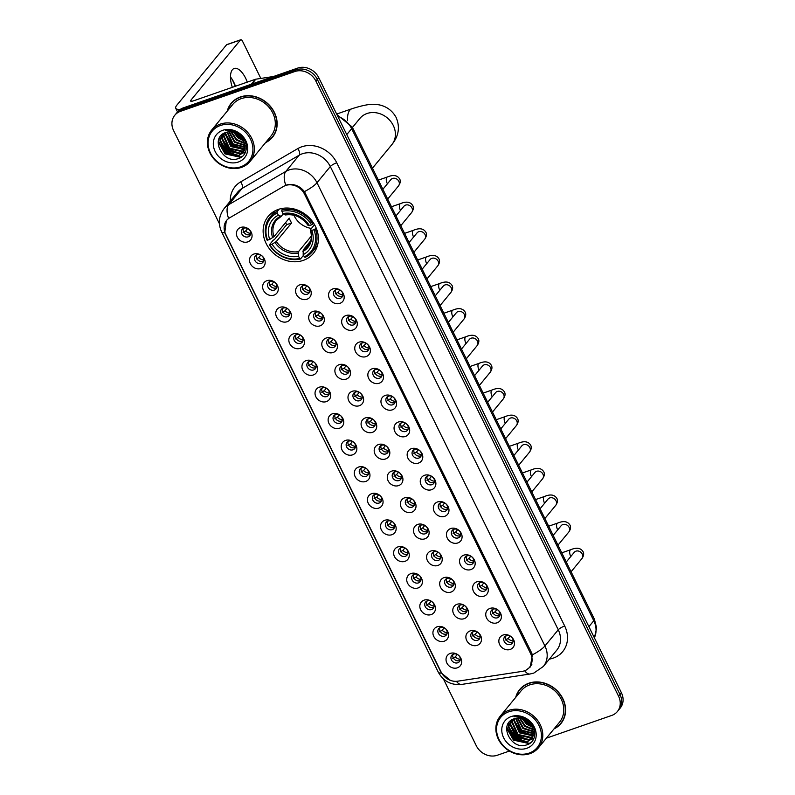 <?xml version="1.0" encoding="UTF-8"?>
<svg xmlns="http://www.w3.org/2000/svg" width="795" height="795" viewBox="0 0 795 795"><rect width="100%" height="100%" fill="white"/><g stroke="black" fill="none" stroke-linecap="round" stroke-linejoin="round"><path stroke-width="1.19" d="M278.24 209.443A29.206 25.172 -140.5 0 0 268.223 216.339A29.206 25.172 -140.5 0 0 269.843 249.332A29.206 25.172 -140.5 0 0 303.302 260.372A29.206 25.172 -140.5 0 0 313.319 253.466A29.206 25.172 -140.5 0 0 311.7 220.483A29.206 25.172 -140.5 0 0 278.24 209.443M260.899 268.491A8.268 7.125 39.5 0 1 250.375 263.711A8.268 7.125 39.5 0 1 253.804 254.072A8.268 7.125 39.5 0 1 264.328 258.852A8.268 7.125 39.5 0 1 260.899 268.491M257.004 254.797A4.959 4.273 -140.5 0 0 255.294 255.97A4.959 4.273 -140.5 0 0 255.573 261.575A4.959 4.273 -140.5 0 0 261.257 263.443A4.959 4.273 -140.5 0 0 262.956 262.271A4.959 4.273 -140.5 0 0 262.678 256.676A4.959 4.273 -140.5 0 0 257.004 254.797M273.997 295.114A8.268 7.125 39.5 0 1 263.473 290.334A8.268 7.125 39.5 0 1 266.901 280.695A8.268 7.125 39.5 0 1 277.425 285.475A8.268 7.125 39.5 0 1 273.997 295.114M270.101 281.42A4.959 4.273 -140.5 0 0 268.392 282.593A4.959 4.273 -140.5 0 0 268.67 288.197A4.959 4.273 -140.5 0 0 274.354 290.066A4.959 4.273 -140.5 0 0 276.054 288.893A4.959 4.273 -140.5 0 0 275.776 283.298A4.959 4.273 -140.5 0 0 270.101 281.42M287.094 321.736A8.268 7.125 39.5 0 1 276.571 316.957A8.268 7.125 39.5 0 1 279.999 307.317A8.268 7.125 39.5 0 1 290.523 312.097A8.268 7.125 39.5 0 1 287.094 321.736M283.199 308.043A4.959 4.273 -140.5 0 0 281.5 309.215A4.959 4.273 -140.5 0 0 281.768 314.81A4.959 4.273 -140.5 0 0 287.452 316.688A4.959 4.273 -140.5 0 0 289.151 315.516A4.959 4.273 -140.5 0 0 288.883 309.921A4.959 4.273 -140.5 0 0 283.199 308.043M300.192 348.359A8.268 7.125 39.5 0 1 289.668 343.569A8.268 7.125 39.5 0 1 293.097 333.94A8.268 7.125 39.5 0 1 303.62 338.72A8.268 7.125 39.5 0 1 300.192 348.359M296.297 334.665A4.959 4.273 -140.5 0 0 294.597 335.838A4.959 4.273 -140.5 0 0 294.875 341.433A4.959 4.273 -140.5 0 0 300.55 343.311A4.959 4.273 -140.5 0 0 302.259 342.138A4.959 4.273 -140.5 0 0 301.981 336.533A4.959 4.273 -140.5 0 0 296.297 334.665M313.29 374.972A8.268 7.125 39.5 0 1 302.776 370.192A8.268 7.125 39.5 0 1 306.204 360.562A8.268 7.125 39.5 0 1 316.718 365.342A8.268 7.125 39.5 0 1 313.29 374.972M309.394 361.288A4.959 4.273 -140.5 0 0 307.695 362.46A4.959 4.273 -140.5 0 0 307.973 368.055A4.959 4.273 -140.5 0 0 313.657 369.933A4.959 4.273 -140.5 0 0 315.357 368.761A4.959 4.273 -140.5 0 0 315.078 363.156A4.959 4.273 -140.5 0 0 309.394 361.288M326.397 401.594A8.268 7.125 39.5 0 1 315.873 396.814A8.268 7.125 39.5 0 1 319.302 387.185A8.268 7.125 39.5 0 1 329.826 391.965A8.268 7.125 39.5 0 1 326.397 401.594M322.492 387.9A4.959 4.273 -140.5 0 0 320.792 389.073A4.959 4.273 -140.5 0 0 321.071 394.678A4.959 4.273 -140.5 0 0 326.755 396.556A4.959 4.273 -140.5 0 0 328.454 395.383A4.959 4.273 -140.5 0 0 328.176 389.779A4.959 4.273 -140.5 0 0 322.492 387.9M339.495 428.217A8.268 7.125 39.5 0 1 328.971 423.437A8.268 7.125 39.5 0 1 332.399 413.807A8.268 7.125 39.5 0 1 342.923 418.587A8.268 7.125 39.5 0 1 339.495 428.217M335.599 414.523A4.959 4.273 -140.5 0 0 333.89 415.696A4.959 4.273 -140.5 0 0 334.168 421.3A4.959 4.273 -140.5 0 0 339.853 423.178A4.959 4.273 -140.5 0 0 341.552 422.006A4.959 4.273 -140.5 0 0 341.274 416.401A4.959 4.273 -140.5 0 0 335.599 414.523M352.592 454.839A8.268 7.125 39.5 0 1 342.069 450.059A8.268 7.125 39.5 0 1 345.497 440.42A8.268 7.125 39.5 0 1 356.021 445.21A8.268 7.125 39.5 0 1 352.592 454.839M348.697 441.146A4.959 4.273 -140.5 0 0 346.998 442.318A4.959 4.273 -140.5 0 0 347.266 447.923A4.959 4.273 -140.5 0 0 352.95 449.801A4.959 4.273 -140.5 0 0 354.649 448.628A4.959 4.273 -140.5 0 0 354.381 443.024A4.959 4.273 -140.5 0 0 348.697 441.146M365.69 481.462A8.268 7.125 39.5 0 1 355.166 476.682A8.268 7.125 39.5 0 1 358.595 467.043A8.268 7.125 39.5 0 1 369.118 471.823A8.268 7.125 39.5 0 1 365.69 481.462M361.795 467.768A4.959 4.273 -140.5 0 0 360.095 468.941A4.959 4.273 -140.5 0 0 360.373 474.545A4.959 4.273 -140.5 0 0 366.048 476.424A4.959 4.273 -140.5 0 0 367.747 475.251A4.959 4.273 -140.5 0 0 367.479 469.646A4.959 4.273 -140.5 0 0 361.795 467.768M378.788 508.084A8.268 7.125 39.5 0 1 368.274 503.305A8.268 7.125 39.5 0 1 371.702 493.665A8.268 7.125 39.5 0 1 382.216 498.445A8.268 7.125 39.5 0 1 378.788 508.084M374.892 494.391A4.959 4.273 -140.5 0 0 373.193 495.563A4.959 4.273 -140.5 0 0 373.471 501.168A4.959 4.273 -140.5 0 0 379.145 503.036A4.959 4.273 -140.5 0 0 380.855 501.864A4.959 4.273 -140.5 0 0 380.576 496.269A4.959 4.273 -140.5 0 0 374.892 494.391M391.895 534.707A8.268 7.125 39.5 0 1 381.371 529.927A8.268 7.125 39.5 0 1 384.8 520.288A8.268 7.125 39.5 0 1 395.314 525.068A8.268 7.125 39.5 0 1 391.895 534.707M387.99 521.013A4.959 4.273 -140.5 0 0 386.291 522.186A4.959 4.273 -140.5 0 0 386.569 527.791A4.959 4.273 -140.5 0 0 392.253 529.659A4.959 4.273 -140.5 0 0 393.952 528.486A4.959 4.273 -140.5 0 0 393.674 522.891A4.959 4.273 -140.5 0 0 387.99 521.013M404.993 561.33A8.268 7.125 39.5 0 1 394.469 556.55A8.268 7.125 39.5 0 1 397.897 546.91A8.268 7.125 39.5 0 1 408.421 551.69A8.268 7.125 39.5 0 1 404.993 561.33M401.097 547.636A4.959 4.273 -140.5 0 0 399.388 548.808A4.959 4.273 -140.5 0 0 399.666 554.413A4.959 4.273 -140.5 0 0 405.351 556.281A4.959 4.273 -140.5 0 0 407.05 555.109A4.959 4.273 -140.5 0 0 406.772 549.514A4.959 4.273 -140.5 0 0 401.097 547.636M418.091 587.952A8.268 7.125 39.5 0 1 407.567 583.172A8.268 7.125 39.5 0 1 410.995 573.533A8.268 7.125 39.5 0 1 421.519 578.313A8.268 7.125 39.5 0 1 418.091 587.952M414.195 574.258A4.959 4.273 -140.5 0 0 412.496 575.431A4.959 4.273 -140.5 0 0 412.764 581.026A4.959 4.273 -140.5 0 0 418.448 582.904A4.959 4.273 -140.5 0 0 420.148 581.731A4.959 4.273 -140.5 0 0 419.869 576.136A4.959 4.273 -140.5 0 0 414.195 574.258M431.188 614.575A8.268 7.125 39.5 0 1 420.664 609.785A8.268 7.125 39.5 0 1 424.093 600.155A8.268 7.125 39.5 0 1 434.617 604.935A8.268 7.125 39.5 0 1 431.188 614.575M427.293 600.881A4.959 4.273 -140.5 0 0 425.593 602.054A4.959 4.273 -140.5 0 0 425.862 607.648A4.959 4.273 -140.5 0 0 431.546 609.527A4.959 4.273 -140.5 0 0 433.245 608.354A4.959 4.273 -140.5 0 0 432.977 602.749A4.959 4.273 -140.5 0 0 427.293 600.881M444.286 641.187A8.268 7.125 39.5 0 1 433.762 636.407A8.268 7.125 39.5 0 1 437.19 626.778A8.268 7.125 39.5 0 1 447.714 631.558A8.268 7.125 39.5 0 1 444.286 641.187M440.39 627.503A4.959 4.273 -140.5 0 0 438.691 628.676A4.959 4.273 -140.5 0 0 438.969 634.271A4.959 4.273 -140.5 0 0 444.644 636.149A4.959 4.273 -140.5 0 0 446.353 634.976A4.959 4.273 -140.5 0 0 446.075 629.372A4.959 4.273 -140.5 0 0 440.39 627.503M457.383 667.81A8.268 7.125 39.5 0 1 446.87 663.03A8.268 7.125 39.5 0 1 450.298 653.401A8.268 7.125 39.5 0 1 460.812 658.181A8.268 7.125 39.5 0 1 457.383 667.81M453.488 654.116A4.959 4.273 -140.5 0 0 451.789 655.289A4.959 4.273 -140.5 0 0 452.067 660.893A4.959 4.273 -140.5 0 0 457.751 662.772A4.959 4.273 -140.5 0 0 459.45 661.599A4.959 4.273 -140.5 0 0 459.172 655.994A4.959 4.273 -140.5 0 0 453.488 654.116M247.802 241.869A8.268 7.125 39.5 0 1 237.278 237.089A8.268 7.125 39.5 0 1 240.706 227.45A8.268 7.125 39.5 0 1 251.22 232.229A8.268 7.125 39.5 0 1 247.802 241.869M243.896 228.175A4.959 4.273 -140.5 0 0 242.197 229.348A4.959 4.273 -140.5 0 0 242.475 234.952A4.959 4.273 -140.5 0 0 248.159 236.821A4.959 4.273 -140.5 0 0 249.859 235.648A4.959 4.273 -140.5 0 0 249.58 230.053A4.959 4.273 -140.5 0 0 243.896 228.175M306.959 299.228A8.268 7.125 39.5 0 1 296.436 294.448A8.268 7.125 39.5 0 1 299.864 284.819A8.268 7.125 39.5 0 1 310.388 289.599A8.268 7.125 39.5 0 1 306.959 299.228M303.064 285.544A4.959 4.273 -140.5 0 0 301.355 286.717A4.959 4.273 -140.5 0 0 301.633 292.312A4.959 4.273 -140.5 0 0 307.317 294.19A4.959 4.273 -140.5 0 0 309.017 293.017A4.959 4.273 -140.5 0 0 308.738 287.412A4.959 4.273 -140.5 0 0 303.064 285.544M320.057 325.851A8.268 7.125 39.5 0 1 309.533 321.071A8.268 7.125 39.5 0 1 312.962 311.441A8.268 7.125 39.5 0 1 323.486 316.221A8.268 7.125 39.5 0 1 320.057 325.851M316.162 312.157A4.959 4.273 -140.5 0 0 314.462 313.329A4.959 4.273 -140.5 0 0 314.731 318.934A4.959 4.273 -140.5 0 0 320.415 320.812A4.959 4.273 -140.5 0 0 322.114 319.64A4.959 4.273 -140.5 0 0 321.846 314.035A4.959 4.273 -140.5 0 0 316.162 312.157M333.155 352.473A8.268 7.125 39.5 0 1 322.631 347.693A8.268 7.125 39.5 0 1 326.059 338.064A8.268 7.125 39.5 0 1 336.583 342.844A8.268 7.125 39.5 0 1 333.155 352.473M329.259 338.779A4.959 4.273 -140.5 0 0 327.56 339.952A4.959 4.273 -140.5 0 0 327.828 345.557A4.959 4.273 -140.5 0 0 333.512 347.435A4.959 4.273 -140.5 0 0 335.212 346.262A4.959 4.273 -140.5 0 0 334.943 340.658A4.959 4.273 -140.5 0 0 329.259 338.779M346.252 379.096A8.268 7.125 39.5 0 1 335.728 374.316A8.268 7.125 39.5 0 1 339.157 364.676A8.268 7.125 39.5 0 1 349.681 369.466A8.268 7.125 39.5 0 1 346.252 379.096M342.357 365.402A4.959 4.273 -140.5 0 0 340.658 366.575A4.959 4.273 -140.5 0 0 340.936 372.179A4.959 4.273 -140.5 0 0 346.61 374.057A4.959 4.273 -140.5 0 0 348.319 372.885A4.959 4.273 -140.5 0 0 348.041 367.28A4.959 4.273 -140.5 0 0 342.357 365.402M359.35 405.718A8.268 7.125 39.5 0 1 348.836 400.938A8.268 7.125 39.5 0 1 352.264 391.299A8.268 7.125 39.5 0 1 362.778 396.079A8.268 7.125 39.5 0 1 359.35 405.718M355.454 392.024A4.959 4.273 -140.5 0 0 353.755 393.197A4.959 4.273 -140.5 0 0 354.033 398.802A4.959 4.273 -140.5 0 0 359.718 400.68A4.959 4.273 -140.5 0 0 361.417 399.507A4.959 4.273 -140.5 0 0 361.139 393.903A4.959 4.273 -140.5 0 0 355.454 392.024M372.458 432.341A8.268 7.125 39.5 0 1 361.934 427.561A8.268 7.125 39.5 0 1 365.362 417.922A8.268 7.125 39.5 0 1 375.886 422.702A8.268 7.125 39.5 0 1 372.458 432.341M368.552 418.647A4.959 4.273 -140.5 0 0 366.853 419.82A4.959 4.273 -140.5 0 0 367.131 425.424A4.959 4.273 -140.5 0 0 372.815 427.293A4.959 4.273 -140.5 0 0 374.515 426.12A4.959 4.273 -140.5 0 0 374.236 420.525A4.959 4.273 -140.5 0 0 368.552 418.647M385.555 458.963A8.268 7.125 39.5 0 1 375.031 454.184A8.268 7.125 39.5 0 1 378.46 444.544A8.268 7.125 39.5 0 1 388.984 449.324A8.268 7.125 39.5 0 1 385.555 458.963M381.66 445.27A4.959 4.273 -140.5 0 0 379.95 446.442A4.959 4.273 -140.5 0 0 380.229 452.047A4.959 4.273 -140.5 0 0 385.913 453.915A4.959 4.273 -140.5 0 0 387.612 452.743A4.959 4.273 -140.5 0 0 387.334 447.148A4.959 4.273 -140.5 0 0 381.66 445.27M398.653 485.586A8.268 7.125 39.5 0 1 388.129 480.806A8.268 7.125 39.5 0 1 391.557 471.167A8.268 7.125 39.5 0 1 402.081 475.947A8.268 7.125 39.5 0 1 398.653 485.586M394.757 471.892A4.959 4.273 -140.5 0 0 393.058 473.065A4.959 4.273 -140.5 0 0 393.326 478.67A4.959 4.273 -140.5 0 0 399.01 480.538A4.959 4.273 -140.5 0 0 400.71 479.365A4.959 4.273 -140.5 0 0 400.441 473.77A4.959 4.273 -140.5 0 0 394.757 471.892M411.75 512.209A8.268 7.125 39.5 0 1 401.227 507.419A8.268 7.125 39.5 0 1 404.655 497.789A8.268 7.125 39.5 0 1 415.179 502.569A8.268 7.125 39.5 0 1 411.75 512.209M407.855 498.515A4.959 4.273 -140.5 0 0 406.156 499.687A4.959 4.273 -140.5 0 0 406.434 505.282A4.959 4.273 -140.5 0 0 412.108 507.16A4.959 4.273 -140.5 0 0 413.817 505.988A4.959 4.273 -140.5 0 0 413.539 500.393A4.959 4.273 -140.5 0 0 407.855 498.515M424.848 538.831A8.268 7.125 39.5 0 1 414.334 534.041A8.268 7.125 39.5 0 1 417.763 524.412A8.268 7.125 39.5 0 1 428.276 529.192A8.268 7.125 39.5 0 1 424.848 538.831M420.953 525.137A4.959 4.273 -140.5 0 0 419.253 526.31A4.959 4.273 -140.5 0 0 419.531 531.905A4.959 4.273 -140.5 0 0 425.206 533.783A4.959 4.273 -140.5 0 0 426.915 532.61A4.959 4.273 -140.5 0 0 426.637 527.006A4.959 4.273 -140.5 0 0 420.953 525.137M437.956 565.444A8.268 7.125 39.5 0 1 427.432 560.664A8.268 7.125 39.5 0 1 430.86 551.034A8.268 7.125 39.5 0 1 441.384 555.814A8.268 7.125 39.5 0 1 437.956 565.444M434.05 551.76A4.959 4.273 -140.5 0 0 432.351 552.932A4.959 4.273 -140.5 0 0 432.629 558.527A4.959 4.273 -140.5 0 0 438.313 560.405A4.959 4.273 -140.5 0 0 440.013 559.233A4.959 4.273 -140.5 0 0 439.734 553.628A4.959 4.273 -140.5 0 0 434.05 551.76M451.053 592.066A8.268 7.125 39.5 0 1 440.529 587.286A8.268 7.125 39.5 0 1 443.958 577.657A8.268 7.125 39.5 0 1 454.482 582.437A8.268 7.125 39.5 0 1 451.053 592.066M447.158 578.372A4.959 4.273 -140.5 0 0 445.448 579.545A4.959 4.273 -140.5 0 0 445.727 585.15A4.959 4.273 -140.5 0 0 451.411 587.028A4.959 4.273 -140.5 0 0 453.11 585.855A4.959 4.273 -140.5 0 0 452.832 580.251A4.959 4.273 -140.5 0 0 447.158 578.372M464.151 618.689A8.268 7.125 39.5 0 1 453.627 613.909A8.268 7.125 39.5 0 1 457.055 604.28A8.268 7.125 39.5 0 1 467.579 609.059A8.268 7.125 39.5 0 1 464.151 618.689M460.255 604.995A4.959 4.273 -140.5 0 0 458.556 606.168A4.959 4.273 -140.5 0 0 458.824 611.772A4.959 4.273 -140.5 0 0 464.509 613.651A4.959 4.273 -140.5 0 0 466.208 612.478A4.959 4.273 -140.5 0 0 465.94 606.873A4.959 4.273 -140.5 0 0 460.255 604.995M477.248 645.311A8.268 7.125 39.5 0 1 466.725 640.531A8.268 7.125 39.5 0 1 470.153 630.892A8.268 7.125 39.5 0 1 480.677 635.682A8.268 7.125 39.5 0 1 477.248 645.311M473.353 631.618A4.959 4.273 -140.5 0 0 471.654 632.79A4.959 4.273 -140.5 0 0 471.922 638.395A4.959 4.273 -140.5 0 0 477.606 640.273A4.959 4.273 -140.5 0 0 479.305 639.101A4.959 4.273 -140.5 0 0 479.037 633.496A4.959 4.273 -140.5 0 0 473.353 631.618M339.922 303.352A8.268 7.125 39.5 0 1 329.398 298.572A8.268 7.125 39.5 0 1 332.827 288.933A8.268 7.125 39.5 0 1 343.351 293.723A8.268 7.125 39.5 0 1 339.922 303.352M336.017 289.658A4.959 4.273 -140.5 0 0 334.317 290.831A4.959 4.273 -140.5 0 0 334.596 296.436A4.959 4.273 -140.5 0 0 340.28 298.314A4.959 4.273 -140.5 0 0 341.979 297.141A4.959 4.273 -140.5 0 0 341.701 291.536A4.959 4.273 -140.5 0 0 336.017 289.658M353.02 329.975A8.268 7.125 39.5 0 1 342.496 325.195A8.268 7.125 39.5 0 1 345.924 315.555A8.268 7.125 39.5 0 1 356.448 320.335A8.268 7.125 39.5 0 1 353.02 329.975M349.124 316.281A4.959 4.273 -140.5 0 0 347.415 317.453A4.959 4.273 -140.5 0 0 347.693 323.058A4.959 4.273 -140.5 0 0 353.378 324.936A4.959 4.273 -140.5 0 0 355.077 323.764A4.959 4.273 -140.5 0 0 354.799 318.159A4.959 4.273 -140.5 0 0 349.124 316.281M366.117 356.597A8.268 7.125 39.5 0 1 355.594 351.817A8.268 7.125 39.5 0 1 359.022 342.178A8.268 7.125 39.5 0 1 369.546 346.958A8.268 7.125 39.5 0 1 366.117 356.597M362.222 342.903A4.959 4.273 -140.5 0 0 360.523 344.076A4.959 4.273 -140.5 0 0 360.791 349.681A4.959 4.273 -140.5 0 0 366.475 351.549A4.959 4.273 -140.5 0 0 368.174 350.376A4.959 4.273 -140.5 0 0 367.906 344.782A4.959 4.273 -140.5 0 0 362.222 342.903M379.215 383.22A8.268 7.125 39.5 0 1 368.691 378.44A8.268 7.125 39.5 0 1 372.12 368.8A8.268 7.125 39.5 0 1 382.643 373.58A8.268 7.125 39.5 0 1 379.215 383.22M375.32 369.526A4.959 4.273 -140.5 0 0 373.62 370.699A4.959 4.273 -140.5 0 0 373.889 376.303A4.959 4.273 -140.5 0 0 379.573 378.172A4.959 4.273 -140.5 0 0 381.272 376.999A4.959 4.273 -140.5 0 0 381.004 371.404A4.959 4.273 -140.5 0 0 375.32 369.526M392.313 409.842A8.268 7.125 39.5 0 1 381.799 405.062A8.268 7.125 39.5 0 1 385.227 395.423A8.268 7.125 39.5 0 1 395.741 400.203A8.268 7.125 39.5 0 1 392.313 409.842M388.417 396.149A4.959 4.273 -140.5 0 0 386.718 397.321A4.959 4.273 -140.5 0 0 386.996 402.916A4.959 4.273 -140.5 0 0 392.67 404.794A4.959 4.273 -140.5 0 0 394.38 403.622A4.959 4.273 -140.5 0 0 394.101 398.027A4.959 4.273 -140.5 0 0 388.417 396.149M405.42 436.465A8.268 7.125 39.5 0 1 394.896 431.675A8.268 7.125 39.5 0 1 398.325 422.046A8.268 7.125 39.5 0 1 408.839 426.826A8.268 7.125 39.5 0 1 405.42 436.465M401.515 422.771A4.959 4.273 -140.5 0 0 399.815 423.944A4.959 4.273 -140.5 0 0 400.094 429.538A4.959 4.273 -140.5 0 0 405.778 431.417A4.959 4.273 -140.5 0 0 407.477 430.244A4.959 4.273 -140.5 0 0 407.199 424.639A4.959 4.273 -140.5 0 0 401.515 422.771M418.518 463.078A8.268 7.125 39.5 0 1 407.994 458.298A8.268 7.125 39.5 0 1 411.422 448.668A8.268 7.125 39.5 0 1 421.946 453.448A8.268 7.125 39.5 0 1 418.518 463.078M414.622 449.394A4.959 4.273 -140.5 0 0 412.913 450.566A4.959 4.273 -140.5 0 0 413.191 456.161A4.959 4.273 -140.5 0 0 418.876 458.039A4.959 4.273 -140.5 0 0 420.575 456.867A4.959 4.273 -140.5 0 0 420.297 451.262A4.959 4.273 -140.5 0 0 414.622 449.394M431.615 489.7A8.268 7.125 39.5 0 1 421.092 484.92A8.268 7.125 39.5 0 1 424.52 475.291A8.268 7.125 39.5 0 1 435.044 480.071A8.268 7.125 39.5 0 1 431.615 489.7M427.72 476.016A4.959 4.273 -140.5 0 0 426.011 477.189A4.959 4.273 -140.5 0 0 426.289 482.784A4.959 4.273 -140.5 0 0 431.973 484.662A4.959 4.273 -140.5 0 0 433.673 483.489A4.959 4.273 -140.5 0 0 433.394 477.884A4.959 4.273 -140.5 0 0 427.72 476.016M444.713 516.323A8.268 7.125 39.5 0 1 434.189 511.543A8.268 7.125 39.5 0 1 437.618 501.913A8.268 7.125 39.5 0 1 448.142 506.693A8.268 7.125 39.5 0 1 444.713 516.323M440.818 502.629A4.959 4.273 -140.5 0 0 439.118 503.801A4.959 4.273 -140.5 0 0 439.387 509.406A4.959 4.273 -140.5 0 0 445.071 511.284A4.959 4.273 -140.5 0 0 446.77 510.112A4.959 4.273 -140.5 0 0 446.502 504.507A4.959 4.273 -140.5 0 0 440.818 502.629M457.811 542.945A8.268 7.125 39.5 0 1 447.287 538.165A8.268 7.125 39.5 0 1 450.715 528.536A8.268 7.125 39.5 0 1 461.239 533.316A8.268 7.125 39.5 0 1 457.811 542.945M453.915 529.251A4.959 4.273 -140.5 0 0 452.216 530.424A4.959 4.273 -140.5 0 0 452.494 536.029A4.959 4.273 -140.5 0 0 458.168 537.907A4.959 4.273 -140.5 0 0 459.878 536.734A4.959 4.273 -140.5 0 0 459.599 531.13A4.959 4.273 -140.5 0 0 453.915 529.251M470.908 569.568A8.268 7.125 39.5 0 1 460.394 564.788A8.268 7.125 39.5 0 1 463.823 555.149A8.268 7.125 39.5 0 1 474.337 559.938A8.268 7.125 39.5 0 1 470.908 569.568M467.013 555.874A4.959 4.273 -140.5 0 0 465.314 557.047A4.959 4.273 -140.5 0 0 465.592 562.651A4.959 4.273 -140.5 0 0 471.276 564.53A4.959 4.273 -140.5 0 0 472.975 563.357A4.959 4.273 -140.5 0 0 472.697 557.752A4.959 4.273 -140.5 0 0 467.013 555.874M484.016 596.19A8.268 7.125 39.5 0 1 473.492 591.41A8.268 7.125 39.5 0 1 476.921 581.771A8.268 7.125 39.5 0 1 487.444 586.551A8.268 7.125 39.5 0 1 484.016 596.19M480.11 582.496A4.959 4.273 -140.5 0 0 478.411 583.669A4.959 4.273 -140.5 0 0 478.689 589.274A4.959 4.273 -140.5 0 0 484.374 591.152A4.959 4.273 -140.5 0 0 486.073 589.979A4.959 4.273 -140.5 0 0 485.795 584.375A4.959 4.273 -140.5 0 0 480.11 582.496M497.114 622.813A8.268 7.125 39.5 0 1 486.59 618.033A8.268 7.125 39.5 0 1 490.018 608.394A8.268 7.125 39.5 0 1 500.542 613.174A8.268 7.125 39.5 0 1 497.114 622.813M493.218 609.119A4.959 4.273 -140.5 0 0 491.509 610.292A4.959 4.273 -140.5 0 0 491.787 615.896A4.959 4.273 -140.5 0 0 497.471 617.765A4.959 4.273 -140.5 0 0 499.171 616.592A4.959 4.273 -140.5 0 0 498.892 610.997A4.959 4.273 -140.5 0 0 493.218 609.119M510.211 649.436A8.268 7.125 39.5 0 1 499.687 644.656A8.268 7.125 39.5 0 1 503.116 635.016A8.268 7.125 39.5 0 1 513.64 639.796A8.268 7.125 39.5 0 1 510.211 649.436M506.316 635.742A4.959 4.273 -140.5 0 0 504.616 636.914A4.959 4.273 -140.5 0 0 504.885 642.519A4.959 4.273 -140.5 0 0 510.569 644.387A4.959 4.273 -140.5 0 0 512.268 643.215A4.959 4.273 -140.5 0 0 512 637.62A4.959 4.273 -140.5 0 0 506.316 635.742M263.632 261.018A4.959 4.273 39.5 0 1 263.036 261.287A4.959 4.273 39.5 0 1 257.908 260.015A4.959 4.273 39.5 0 1 256.397 255.066M276.73 287.641A4.959 4.273 39.5 0 1 276.133 287.909A4.959 4.273 39.5 0 1 271.006 286.637A4.959 4.273 39.5 0 1 269.495 281.688M289.837 314.264A4.959 4.273 39.5 0 1 289.231 314.532A4.959 4.273 39.5 0 1 284.103 313.26A4.959 4.273 39.5 0 1 282.593 308.311M302.935 340.886A4.959 4.273 39.5 0 1 302.329 341.154A4.959 4.273 39.5 0 1 297.211 339.882A4.959 4.273 39.5 0 1 295.7 334.924M316.032 367.509A4.959 4.273 39.5 0 1 315.426 367.777A4.959 4.273 39.5 0 1 310.308 366.505A4.959 4.273 39.5 0 1 308.798 361.546M329.13 394.131A4.959 4.273 39.5 0 1 328.534 394.399A4.959 4.273 39.5 0 1 323.406 393.128A4.959 4.273 39.5 0 1 321.896 388.169M342.228 420.754A4.959 4.273 39.5 0 1 341.631 421.012A4.959 4.273 39.5 0 1 336.504 419.75A4.959 4.273 39.5 0 1 334.993 414.791M355.335 447.376A4.959 4.273 39.5 0 1 354.729 447.635A4.959 4.273 39.5 0 1 349.601 446.363A4.959 4.273 39.5 0 1 348.091 441.414M368.433 473.989A4.959 4.273 39.5 0 1 367.827 474.257A4.959 4.273 39.5 0 1 362.709 472.985A4.959 4.273 39.5 0 1 361.188 468.036M381.53 500.611A4.959 4.273 39.5 0 1 380.924 500.88A4.959 4.273 39.5 0 1 375.806 499.608A4.959 4.273 39.5 0 1 374.296 494.659M394.628 527.234A4.959 4.273 39.5 0 1 394.032 527.502A4.959 4.273 39.5 0 1 388.904 526.23A4.959 4.273 39.5 0 1 387.394 521.281M407.726 553.857A4.959 4.273 39.5 0 1 407.129 554.125A4.959 4.273 39.5 0 1 402.002 552.853A4.959 4.273 39.5 0 1 400.491 547.904M420.823 580.479A4.959 4.273 39.5 0 1 420.227 580.747A4.959 4.273 39.5 0 1 415.099 579.476A4.959 4.273 39.5 0 1 413.589 574.527M433.931 607.102A4.959 4.273 39.5 0 1 433.325 607.37A4.959 4.273 39.5 0 1 428.197 606.098A4.959 4.273 39.5 0 1 426.686 601.139M447.029 633.724A4.959 4.273 39.5 0 1 446.422 633.993A4.959 4.273 39.5 0 1 441.305 632.721A4.959 4.273 39.5 0 1 439.794 627.762M460.126 660.347A4.959 4.273 39.5 0 1 459.52 660.615A4.959 4.273 39.5 0 1 454.402 659.343A4.959 4.273 39.5 0 1 452.892 654.384M250.534 234.396A4.959 4.273 39.5 0 1 249.938 234.664A4.959 4.273 39.5 0 1 244.81 233.392A4.959 4.273 39.5 0 1 243.3 228.443M309.692 291.765A4.959 4.273 39.5 0 1 309.096 292.033A4.959 4.273 39.5 0 1 303.968 290.761A4.959 4.273 39.5 0 1 302.458 285.803M322.79 318.388A4.959 4.273 39.5 0 1 322.194 318.656A4.959 4.273 39.5 0 1 317.066 317.384A4.959 4.273 39.5 0 1 315.555 312.425M335.897 345.01A4.959 4.273 39.5 0 1 335.291 345.269A4.959 4.273 39.5 0 1 330.173 344.006A4.959 4.273 39.5 0 1 328.653 339.048M348.995 371.633A4.959 4.273 39.5 0 1 348.389 371.891A4.959 4.273 39.5 0 1 343.271 370.619A4.959 4.273 39.5 0 1 341.761 365.67M362.093 398.245A4.959 4.273 39.5 0 1 361.486 398.514A4.959 4.273 39.5 0 1 356.369 397.242A4.959 4.273 39.5 0 1 354.858 392.293M375.19 424.868A4.959 4.273 39.5 0 1 374.594 425.136A4.959 4.273 39.5 0 1 369.466 423.864A4.959 4.273 39.5 0 1 367.956 418.915M388.288 451.49A4.959 4.273 39.5 0 1 387.692 451.759A4.959 4.273 39.5 0 1 382.564 450.487A4.959 4.273 39.5 0 1 381.053 445.538M401.396 478.113A4.959 4.273 39.5 0 1 400.789 478.381A4.959 4.273 39.5 0 1 395.662 477.109A4.959 4.273 39.5 0 1 394.151 472.16M414.493 504.736A4.959 4.273 39.5 0 1 413.887 505.004A4.959 4.273 39.5 0 1 408.769 503.732A4.959 4.273 39.5 0 1 407.249 498.783M427.591 531.358A4.959 4.273 39.5 0 1 426.985 531.626A4.959 4.273 39.5 0 1 421.867 530.354A4.959 4.273 39.5 0 1 420.356 525.396M440.688 557.981A4.959 4.273 39.5 0 1 440.092 558.249A4.959 4.273 39.5 0 1 434.964 556.977A4.959 4.273 39.5 0 1 433.454 552.018M453.786 584.603A4.959 4.273 39.5 0 1 453.19 584.872A4.959 4.273 39.5 0 1 448.062 583.6A4.959 4.273 39.5 0 1 446.552 578.641M466.884 611.226A4.959 4.273 39.5 0 1 466.287 611.484A4.959 4.273 39.5 0 1 461.16 610.222A4.959 4.273 39.5 0 1 459.649 605.263M479.991 637.848A4.959 4.273 39.5 0 1 479.385 638.107A4.959 4.273 39.5 0 1 474.267 636.835A4.959 4.273 39.5 0 1 472.747 631.886M342.655 295.889A4.959 4.273 39.5 0 1 342.059 296.147A4.959 4.273 39.5 0 1 336.931 294.875A4.959 4.273 39.5 0 1 335.42 289.927M355.753 322.502A4.959 4.273 39.5 0 1 355.156 322.77A4.959 4.273 39.5 0 1 350.029 321.498A4.959 4.273 39.5 0 1 348.518 316.549M368.86 349.124A4.959 4.273 39.5 0 1 368.254 349.393A4.959 4.273 39.5 0 1 363.126 348.121A4.959 4.273 39.5 0 1 361.616 343.172M381.958 375.747A4.959 4.273 39.5 0 1 381.352 376.015A4.959 4.273 39.5 0 1 376.234 374.743A4.959 4.273 39.5 0 1 374.713 369.794M395.055 402.369A4.959 4.273 39.5 0 1 394.449 402.638A4.959 4.273 39.5 0 1 389.331 401.366A4.959 4.273 39.5 0 1 387.821 396.417M408.153 428.992A4.959 4.273 39.5 0 1 407.557 429.26A4.959 4.273 39.5 0 1 402.429 427.988A4.959 4.273 39.5 0 1 400.918 423.039M421.251 455.615A4.959 4.273 39.5 0 1 420.654 455.883A4.959 4.273 39.5 0 1 415.527 454.611A4.959 4.273 39.5 0 1 414.016 449.652M434.348 482.237A4.959 4.273 39.5 0 1 433.752 482.505A4.959 4.273 39.5 0 1 428.624 481.233A4.959 4.273 39.5 0 1 427.114 476.275M447.456 508.86A4.959 4.273 39.5 0 1 446.85 509.128A4.959 4.273 39.5 0 1 441.722 507.856A4.959 4.273 39.5 0 1 440.211 502.897M460.553 535.482A4.959 4.273 39.5 0 1 459.947 535.741A4.959 4.273 39.5 0 1 454.829 534.479A4.959 4.273 39.5 0 1 453.319 529.52M473.651 562.105A4.959 4.273 39.5 0 1 473.045 562.363A4.959 4.273 39.5 0 1 467.927 561.091A4.959 4.273 39.5 0 1 466.417 556.142M486.749 588.717A4.959 4.273 39.5 0 1 486.152 588.986A4.959 4.273 39.5 0 1 481.025 587.714A4.959 4.273 39.5 0 1 479.514 582.765M499.846 615.34A4.959 4.273 39.5 0 1 499.25 615.608A4.959 4.273 39.5 0 1 494.122 614.336A4.959 4.273 39.5 0 1 492.612 609.387M512.954 641.962A4.959 4.273 39.5 0 1 512.348 642.231A4.959 4.273 39.5 0 1 507.22 640.959A4.959 4.273 39.5 0 1 505.709 636.01M283.497 186.457A14.876 12.819 39.5 0 1 285.574 185.503A14.876 12.819 39.5 0 1 304.515 194.109L530.563 653.5A14.876 12.819 39.5 0 1 529.5 667.323A14.876 12.819 39.5 0 1 522.116 671.397L457.771 681.186A14.876 12.819 39.5 0 1 441.106 672.023L225.651 234.147A14.876 12.819 39.5 0 1 226.714 220.324A14.876 12.819 39.5 0 1 229.735 217.76L283.497 186.457M265.53 142.663A26.732 23.035 -140.5 0 0 272.476 137.257A26.732 23.035 -140.5 0 0 270.996 107.067A26.732 23.035 -140.5 0 0 240.378 96.96A26.732 23.035 -140.5 0 0 231.206 103.28A26.732 23.035 -140.5 0 0 227.231 111.141M231.941 102.436A26.732 23.035 -140.5 0 0 230.62 104.493M554.006 728.916A26.732 23.035 -140.5 0 0 560.952 723.5A26.732 23.035 -140.5 0 0 559.461 693.319A26.732 23.035 -140.5 0 0 528.844 683.213A26.732 23.035 -140.5 0 0 519.682 689.533A26.732 23.035 -140.5 0 0 515.707 697.384M520.417 688.689A26.732 23.035 -140.5 0 0 519.085 690.746M450.407 680.371L441.424 673.087L440.629 671.586L224.746 232.726A19.289 4.551 -26.2 0 1 221.606 231.812C217.9 223.584 218.774 215.803 224.22 208.479A22.041 18.991 39.5 0 1 228.692 204.683L285.842 171.402A19.289 9.331 59.8 0 0 285.773 185.265L287.621 184.708C294.19 183.705 299.795 186 304.435 191.615L531.607 652.834L532.372 654.851L530.295 666.955L526.35 669.956M174.791 115.245L177.633 111.787A16.536 14.25 -140.5 0 1 183.307 107.882L297.698 68.082A16.536 14.25 -140.5 0 1 318.735 77.642L621.392 692.723A16.536 14.25 -140.5 0 1 620.209 708.087L618.788 709.816A16.536 14.25 -140.5 0 0 619.971 694.452L317.314 79.371A16.536 14.25 -140.5 0 0 296.267 69.801L181.886 109.611A16.536 14.25 -140.5 0 0 176.212 113.516A16.536 14.25 -140.5 0 1 181.886 109.611L296.267 69.801A16.536 14.25 -140.5 0 1 317.314 79.371L619.971 694.452A16.536 14.25 -140.5 0 1 618.788 709.816L617.367 711.545A16.536 14.25 -140.5 0 0 618.55 696.181L315.893 81.1A16.536 14.25 -140.5 0 0 294.846 71.53L180.465 111.33A16.536 14.25 -140.5 0 0 174.791 115.245A16.536 14.25 -140.5 0 0 173.608 130.609L219.4 223.663M224.746 232.726L226.327 220.603L228.602 218.486A19.289 9.331 59.8 0 1 228.692 204.683L242.028 188.485A22.041 18.991 -140.5 0 0 237.556 192.281L224.22 208.479M546.374 738.177L611.693 715.45A16.536 14.25 -140.5 0 0 617.367 711.545M443.421 678.94L476.265 745.69A16.536 14.25 -140.5 0 0 497.302 755.25L509.386 751.046M559.869 724.315A26.732 23.035 -140.5 0 0 561.638 722.625M271.403 138.062A26.732 23.035 -140.5 0 0 273.162 136.372M235.201 86.327A22.041 9.908 70.8 0 0 233.104 81.358A22.041 9.908 70.8 0 0 231.226 77.95M230.48 76.946A17.639 7.92 -109.2 0 1 231.822 78.804A17.639 7.92 -109.2 0 1 233.829 82.332A17.639 7.92 -109.2 0 1 235.479 86.228M247.285 82.124A17.639 7.92 70.8 0 0 245.635 78.228A17.639 7.92 70.8 0 0 234.147 68.489A17.639 7.92 70.8 0 0 232.319 87.331M180.475 109.253A22.041 5.197 153.8 0 1 175.755 108.319A22.041 5.197 153.8 0 1 176.937 105.059L226.535 44.808A2.753 1.242 -109.2 0 1 226.814 44.6L240.766 39.75A2.753 1.242 70.8 0 0 240.488 39.949L190.889 100.2A5.515 1.302 -26.2 0 0 190.591 101.015A5.515 1.302 -26.2 0 0 193.761 100.746L255.404 79.291A2.753 2.375 39.5 0 1 255.821 79.192L273.46 76.509M260.84 78.427L242.555 41.27A2.753 1.242 70.8 0 0 240.766 39.75M240.676 166.841A23.701 20.422 -140.5 0 0 250.505 139.224A23.701 20.422 -140.5 0 0 220.344 125.521A23.701 20.422 -140.5 0 0 210.516 153.137A23.701 20.422 -140.5 0 0 240.676 166.841M241.501 167.377A24.804 21.366 -140.5 0 0 250.018 161.514A24.804 21.366 -140.5 0 0 248.636 133.5A24.804 21.366 -140.5 0 0 220.225 124.129A24.804 21.366 -140.5 0 0 211.718 129.992A24.804 21.366 -140.5 0 0 213.1 157.996A24.804 21.366 -140.5 0 0 241.501 167.377M250.018 161.514L270.986 136.024A24.804 21.366 -140.5 0 0 269.614 108.021A24.804 21.366 -140.5 0 0 241.203 98.64A24.804 21.366 -140.5 0 0 232.697 104.503L211.718 129.992M265.947 142.156A26.454 22.797 -140.5 0 0 272.268 137.078L273.689 135.349A26.454 22.797 -140.5 0 0 274.484 134.305M272.268 137.078A26.454 22.797 -140.5 0 0 270.797 107.206A26.454 22.797 -140.5 0 0 240.497 97.199A26.454 22.797 -140.5 0 0 231.415 103.449A26.454 22.797 -140.5 0 0 227.658 110.624M240.925 136.621L238.291 134.385M243.836 140.924L238.013 137.933L233.631 132.248M243.429 140.139L238.46 137.396L234.455 132.487M244.761 143.498L236.234 140.099L230.957 131.801M244.602 142.921L236.681 139.552L231.564 131.851M245.089 145.584L234.455 142.255L228.851 131.821M245.049 145.097L234.903 141.719L229.338 131.781M245.069 147.383L232.677 144.412L227.062 132.119M245.108 146.956L233.124 143.875L227.479 132.03M244.81 148.973L243.628 149.44L230.908 146.578L225.293 134.196L225.512 132.606M244.89 148.595L231.345 146.032L225.73 133.659L225.879 132.477M244.343 150.394L241.849 151.597L229.129 148.735L223.514 136.362L224.19 133.192M244.472 150.056L242.296 151.06L229.566 148.198L223.952 135.816L224.498 133.033M243.697 151.676L240.07 153.753L227.35 150.891L221.735 138.519L223.097 133.828M243.876 151.368L240.517 153.216L227.787 150.354L222.173 137.982L223.345 133.669M243.568 140.397A13.773 11.875 -140.5 0 0 226.028 132.427C209.174 137.217 222.709 164.495 238.033 158.662C249.411 155.87 248.924 138.598 237.417 132.586C233.501 130.42 229.536 129.734 225.522 130.519C233.859 130.022 239.871 133.312 243.568 140.397L245.108 146.767L242.882 152.829L238.301 155.919L225.571 153.057L219.957 140.675L222.451 134.285M243.101 152.551L238.739 155.373L226.018 152.511L220.404 140.139L222.53 134.236M222.709 130.32A18.186 15.671 -140.5 0 0 215.167 151.517A18.186 15.671 -140.5 0 0 238.311 162.041A18.186 15.671 -140.5 0 0 245.854 140.844A18.186 15.671 -140.5 0 0 222.709 130.32M233.71 100.736A26.454 22.797 -140.5 0 0 232.836 101.73L231.415 103.449M233.869 131.026A26.454 22.797 -140.5 0 0 234.386 131.692M235.33 132.805A26.454 22.797 -140.5 0 0 242.704 138.886M243.817 139.503A26.454 22.797 -140.5 0 0 244.522 139.87M232.756 130.708A24.804 21.366 -140.5 0 0 233.114 131.235M235.37 134.027A24.804 21.366 -140.5 0 0 243.31 140.099M242.187 156.486L240.796 157.032L225.253 153.624L218.367 140.894M238.063 155.572L227.032 151.467L220.374 140.546M245.387 152.322L242.594 153.167M242.485 153.187L241.084 153.365M239.842 153.415L228.811 149.311L222.153 138.39M221.954 136.969L221.875 135.239M245.814 148.904L245.089 149.003M243.399 149.092L232.359 144.988L225.71 134.067M244.085 139.115L243.389 138.797M242.256 138.221L236.473 133.321M235.708 132.288L235.201 131.513M241.64 156.893L240.577 157.301L225.035 153.892L218.208 141.848M236.89 155.81L226.804 151.736L220.384 141.878M220.026 140.009L219.897 137.088M238.669 153.654L228.582 149.579L222.163 139.721M242.227 149.331L232.14 145.256L225.72 135.398M225.353 133.53L225.263 132.705M244.363 139.582L243.707 139.314M242.674 138.827L239.255 136.621L235.807 133.013M235.121 132.01L234.704 131.314M293.892 215.226A20.392 17.57 -140.5 0 0 311.431 228.423M303.521 255.284L300.47 259.001L299.635 258.464A26.235 22.608 -140.5 0 1 269.942 244.969L272.099 244.224A23.701 20.422 -140.5 0 0 298.542 256.238L298.552 251.588L311.362 236.026M277.256 212.971L277.137 211.569A27.338 23.552 -140.5 0 0 270.022 217.105A27.338 23.552 -140.5 0 0 267.001 240.06L267.577 240.16A26.235 22.608 -140.5 0 1 277.256 212.971L278.349 215.197A23.701 20.422 -140.5 0 0 269.734 239.414L273.977 236.691L289.251 218.138A20.392 17.57 -140.5 0 0 291.616 222.938L276.342 241.501L272.099 244.224M283.328 213.785L281.211 216.359L278.349 215.197M269.942 244.969L269.366 244.86L273.172 240.239L274.434 239.553L286.697 224.647A26.175 22.558 39.5 0 1 285.564 222.62M312.236 251.846A27.338 23.552 -140.5 0 0 315.257 228.89L313.965 229.656A26.235 22.608 -140.5 0 1 304.286 256.845L305.121 257.381A27.338 23.552 -140.5 0 0 312.236 251.846L316.032 247.225A27.338 23.552 -140.5 0 0 317.632 244.999M275.706 210.486A27.338 23.552 -140.5 0 0 273.828 212.484L270.022 217.105M316.112 227.847L315.257 228.89M269.366 244.86A27.338 23.552 -140.5 0 0 300.47 259.001M277.137 211.569L279.125 209.145M304.286 256.845L303.193 254.619A23.701 20.422 -140.5 0 0 311.809 230.401L313.965 229.656M298.542 256.238L299.635 258.464M269.734 239.414L267.577 240.16M311.809 230.401L310.438 229.636L314.532 224.657M310.726 240.835L303.203 249.968L303.193 254.619M302.925 251.449A21.197 18.265 -140.5 0 0 310.497 230.162L310.438 229.636M281.211 216.359L280.238 216.409A21.197 18.265 -140.5 0 0 272.665 237.695M283.169 208.27L281.788 209.95L281.907 211.351A26.235 22.608 -140.5 0 1 311.6 224.846L312.892 224.091A27.338 23.552 -140.5 0 0 281.788 209.95M312.892 224.091L313.637 223.186M311.6 224.846L309.444 225.591A23.701 20.422 -140.5 0 0 283 213.577L281.907 211.351M283 213.577L284.888 214.789A21.197 18.265 -140.5 0 1 308.132 225.353L308.072 224.826L309.444 225.591M284.888 214.789L285.862 214.739M286.697 224.647L291.616 222.938M335.361 290.125L336.315 289.569M339.813 289.996L337.845 292.391L335.222 293.921M337.845 292.391A6.062 5.227 -140.5 0 0 342.844 294.816M348.458 316.748L349.422 316.191M352.91 316.619L350.943 319.014L348.319 320.544M350.943 319.014A6.062 5.227 -140.5 0 0 355.941 321.428M361.556 343.37L362.52 342.814M366.018 343.241L364.05 345.636L361.427 347.157M364.05 345.636A6.062 5.227 -140.5 0 0 369.039 348.051M374.664 369.993L375.618 369.437M379.116 369.864L377.148 372.249L374.524 373.779M377.148 372.249A6.062 5.227 -140.5 0 0 382.137 374.674M387.761 396.616L388.715 396.059M392.213 396.486L390.246 398.871L387.622 400.402M390.246 398.871A6.062 5.227 -140.5 0 0 395.234 401.296M400.859 423.238L401.813 422.682M405.311 423.109L403.343 425.494L400.72 427.024M403.343 425.494A6.062 5.227 -140.5 0 0 408.342 427.919M413.957 449.861L414.911 449.294M418.409 449.732L416.441 452.116L413.817 453.647M416.441 452.116A6.062 5.227 -140.5 0 0 421.439 454.541M427.054 476.473L428.018 475.917M431.506 476.354L429.548 478.739L426.925 480.269M429.548 478.739A6.062 5.227 -140.5 0 0 434.537 481.164M440.162 503.096L441.116 502.539M444.614 502.977L442.646 505.362L440.023 506.892M442.646 505.362A6.062 5.227 -140.5 0 0 447.635 507.786M453.259 529.718L454.213 529.162M457.711 529.589L455.744 531.984L453.12 533.515M455.744 531.984A6.062 5.227 -140.5 0 0 460.732 534.409M466.357 556.341L467.311 555.784M470.809 556.212L468.841 558.607L466.218 560.137M468.841 558.607A6.062 5.227 -140.5 0 0 473.84 561.031M479.455 582.964L480.409 582.407M483.907 582.834L481.939 585.229L479.315 586.76M481.939 585.229A6.062 5.227 -140.5 0 0 486.938 587.644M492.552 609.586L493.516 609.03M497.004 609.457L495.037 611.852L492.413 613.372M495.037 611.852A6.062 5.227 -140.5 0 0 500.035 614.267M505.65 636.209L506.614 635.652M510.112 636.08L508.144 638.465L505.521 639.995M508.144 638.465A6.062 5.227 -140.5 0 0 513.133 640.889M302.398 286.001L303.362 285.445M306.85 285.882L304.882 288.267L302.259 289.797M304.882 288.267A6.062 5.227 -140.5 0 0 309.881 290.692M315.496 312.624L316.46 312.067M319.958 312.505L317.99 314.89L315.367 316.42M317.99 314.89A6.062 5.227 -140.5 0 0 322.979 317.314M328.603 339.246L329.557 338.69M333.055 339.117L331.088 341.512L328.464 343.043M331.088 341.512A6.062 5.227 -140.5 0 0 336.076 343.937M341.701 365.869L342.655 365.312M346.153 365.74L344.185 368.135L341.562 369.665M344.185 368.135A6.062 5.227 -140.5 0 0 349.174 370.559M354.799 392.491L355.753 391.935M359.251 392.362L357.283 394.757L354.659 396.288M357.283 394.757A6.062 5.227 -140.5 0 0 362.281 397.182M367.896 419.114L368.85 418.558M372.348 418.985L370.381 421.38L367.757 422.9M370.381 421.38A6.062 5.227 -140.5 0 0 375.379 423.795M380.994 445.737L381.958 445.18M385.446 445.607L383.488 447.992L380.865 449.523M383.488 447.992A6.062 5.227 -140.5 0 0 388.477 450.417M394.101 472.359L395.055 471.803M398.553 472.23L396.586 474.615L393.962 476.145M396.586 474.615A6.062 5.227 -140.5 0 0 401.574 477.04M407.199 498.982L408.153 498.425M411.651 498.853L409.683 501.238L407.06 502.768M409.683 501.238A6.062 5.227 -140.5 0 0 414.672 503.662M420.297 525.604L421.251 525.038M424.749 525.475L422.781 527.86L420.158 529.391M422.781 527.86A6.062 5.227 -140.5 0 0 427.77 530.285M433.394 552.217L434.348 551.66M437.846 552.098L435.879 554.483L433.255 556.013M435.879 554.483A6.062 5.227 -140.5 0 0 440.877 556.907M446.492 578.84L447.456 578.283M450.944 578.72L448.976 581.105L446.353 582.636M448.976 581.105A6.062 5.227 -140.5 0 0 453.975 583.53M459.59 605.462L460.553 604.906M464.051 605.333L462.084 607.728L459.46 609.258M462.084 607.728A6.062 5.227 -140.5 0 0 467.072 610.153M472.697 632.085L473.651 631.528M477.149 631.955L475.181 634.35L472.558 635.881M475.181 634.35A6.062 5.227 -140.5 0 0 480.17 636.775M243.24 228.642L244.194 228.086M247.692 228.513L245.725 230.908L243.101 232.428M245.725 230.908A6.062 5.227 -140.5 0 0 250.723 233.323M529.152 753.094A23.701 20.422 -140.5 0 0 538.98 725.477A23.701 20.422 -140.5 0 0 508.81 711.773A23.701 20.422 -140.5 0 0 498.992 739.39A23.701 20.422 -140.5 0 0 529.152 753.094M529.977 753.62A24.804 21.366 -140.5 0 0 538.483 747.757A24.804 21.366 -140.5 0 0 537.102 719.753A24.804 21.366 -140.5 0 0 508.701 710.372A24.804 21.366 -140.5 0 0 500.194 716.235A24.804 21.366 -140.5 0 0 501.566 744.249A24.804 21.366 -140.5 0 0 529.977 753.62M538.483 747.757L559.461 722.277A24.804 21.366 -140.5 0 0 558.08 694.274A24.804 21.366 -140.5 0 0 529.669 684.893A24.804 21.366 -140.5 0 0 521.162 690.756L500.194 716.235M554.423 728.399A26.454 22.797 -140.5 0 0 560.733 723.331L562.164 721.602A26.454 22.797 -140.5 0 0 562.959 720.558M560.733 723.331A26.454 22.797 -140.5 0 0 559.263 693.459A26.454 22.797 -140.5 0 0 528.963 683.452A26.454 22.797 -140.5 0 0 519.89 689.702A26.454 22.797 -140.5 0 0 516.124 696.877M529.4 722.874L526.767 720.638M532.302 727.177L526.489 724.185L522.096 718.491M531.905 726.382L526.926 723.649L522.921 718.74M533.236 729.75L524.71 726.342L519.433 718.054M533.077 729.174L525.147 725.805L520.029 718.104M533.564 731.837L522.931 728.508L517.316 718.074M533.524 731.35L523.378 727.962L517.813 718.034M533.544 733.636L521.152 730.665L515.528 718.372M533.574 733.209L521.6 730.128L515.955 718.283M533.276 735.226L532.103 735.693L519.374 732.821L513.759 720.449L513.977 718.859M533.365 734.838L519.821 732.284L514.206 719.912L514.355 718.73M532.809 736.647L530.325 737.849L517.595 734.987L511.98 722.615L512.656 719.435M532.948 736.309L530.772 737.313L518.042 734.441L512.427 722.069L512.974 719.286M532.163 737.929L528.546 740.006L515.816 737.144L510.201 724.772L511.563 720.081M532.342 737.621L528.993 739.469L516.263 736.607L510.648 724.235L511.811 719.922M532.034 726.65A13.773 11.875 -140.5 0 0 514.504 718.68C497.64 723.47 511.185 750.748 526.509 744.915C537.877 742.123 537.4 724.841 525.893 718.839C521.967 716.673 518.002 715.987 513.997 716.772C522.335 716.265 528.347 719.564 532.034 726.65L533.584 733.02L531.358 739.072L526.767 742.172L514.037 739.3L508.422 726.928L510.927 720.538M531.577 738.803L527.214 741.626L514.484 738.764L508.87 726.392L510.996 720.489M511.175 716.573A18.186 15.671 -140.5 0 0 503.633 737.77A18.186 15.671 -140.5 0 0 526.787 748.294A18.186 15.671 -140.5 0 0 534.329 727.097A18.186 15.671 -140.5 0 0 511.175 716.573M522.176 686.989A26.454 22.797 -140.5 0 0 521.311 687.973L519.89 689.702M522.335 717.279A26.454 22.797 -140.5 0 0 522.862 717.945M523.796 719.058A26.454 22.797 -140.5 0 0 531.179 725.139M532.292 725.756A26.454 22.797 -140.5 0 0 532.998 726.123M521.222 716.961A24.804 21.366 -140.5 0 0 521.59 717.488M523.845 720.28A24.804 21.366 -140.5 0 0 531.785 726.342M530.653 742.739L529.271 743.285L513.719 739.877L506.832 727.147M526.538 741.824L515.498 737.72L508.85 726.799M533.862 738.575L531.06 739.42M530.951 739.439L529.549 739.618M528.317 739.668L517.277 735.554L510.629 724.633M510.42 723.212L510.35 721.492M534.28 735.156L533.564 735.256M531.865 735.345L520.834 731.241L514.176 720.32M532.561 725.358L531.855 725.05M530.722 724.474L524.938 719.574M524.183 718.541L523.667 717.766M530.116 743.146L529.053 743.554L513.5 740.145L506.673 728.101M525.366 742.063L515.279 737.989L508.86 728.131M508.492 726.262L508.363 723.341M527.135 739.906L517.058 735.832L510.638 725.974M530.692 735.584L520.616 731.509L514.196 721.651M513.828 719.783L513.739 718.948M532.839 725.835L532.173 725.567M531.139 725.08L527.721 722.874L524.273 719.256M523.597 718.263L523.17 717.567M256.338 255.265L257.302 254.708M260.79 255.135L258.822 257.52L256.199 259.051M258.822 257.52A6.062 5.227 -140.5 0 0 263.821 259.945M269.435 281.887L270.399 281.331M273.887 281.758L271.93 284.143L269.306 285.673M271.93 284.143A6.062 5.227 -140.5 0 0 276.918 286.568M282.543 308.51L283.497 307.953M286.995 308.38L285.027 310.766L282.404 312.296M285.027 310.766A6.062 5.227 -140.5 0 0 290.016 313.19M295.641 335.132L296.595 334.576M300.093 335.003L298.125 337.388L295.502 338.918M298.125 337.388A6.062 5.227 -140.5 0 0 303.114 339.813M308.738 361.745L309.692 361.188M313.19 361.626L311.223 364.011L308.599 365.541M311.223 364.011A6.062 5.227 -140.5 0 0 316.221 366.435M321.836 388.367L322.79 387.811M326.288 388.248L324.32 390.633L321.697 392.164M324.32 390.633A6.062 5.227 -140.5 0 0 329.319 393.058M334.934 414.99L335.897 414.434M339.385 414.861L337.418 417.256L334.794 418.786M337.418 417.256A6.062 5.227 -140.5 0 0 342.416 419.68M348.031 441.613L348.995 441.056M352.493 441.483L350.525 443.878L347.902 445.409M350.525 443.878A6.062 5.227 -140.5 0 0 355.514 446.303M361.139 468.235L362.093 467.679M365.591 468.106L363.623 470.501L361 472.031M363.623 470.501A6.062 5.227 -140.5 0 0 368.612 472.926M374.236 494.858L375.19 494.301M378.688 494.728L376.721 497.123L374.097 498.644M376.721 497.123A6.062 5.227 -140.5 0 0 381.709 499.538M387.334 521.48L388.288 520.924M391.786 521.351L389.818 523.736L387.195 525.266M389.818 523.736A6.062 5.227 -140.5 0 0 394.817 526.161M400.432 548.103L401.396 547.546M404.884 547.974L402.916 550.359L400.292 551.889M402.916 550.359A6.062 5.227 -140.5 0 0 407.915 552.783M413.529 574.725L414.493 574.169M417.981 574.596L416.024 576.981L413.4 578.512M416.024 576.981A6.062 5.227 -140.5 0 0 421.012 579.406M426.637 601.348L427.591 600.791M431.089 601.219L429.121 603.604L426.498 605.134M429.121 603.604A6.062 5.227 -140.5 0 0 434.11 606.029M439.734 627.961L440.688 627.404M444.186 627.841L442.219 630.226L439.595 631.757M442.219 630.226A6.062 5.227 -140.5 0 0 447.207 632.651M452.832 654.583L453.786 654.027M457.284 654.464L455.316 656.849L452.693 658.379M455.316 656.849A6.062 5.227 -140.5 0 0 460.315 659.274M530.563 653.5L531.418 652.457M304.515 194.109L305.369 193.076M564.688 626.003A5.515 1.302 -26.2 0 0 558.259 629.779L330.313 166.543A22.041 18.991 -140.5 0 0 302.259 153.793A22.041 18.991 -140.5 0 0 299.168 155.204L242.028 188.485A5.515 2.663 -120.2 0 0 240.666 181.876L297.817 148.595A27.557 23.741 39.5 0 1 336.742 162.766L564.688 626.003A27.557 23.741 39.5 0 1 553.26 658.111A27.557 23.741 39.5 0 1 549.405 659.095M556.679 650.26A22.041 18.991 -140.5 0 0 558.259 629.779L544.923 645.977A22.041 18.991 39.5 0 1 543.343 666.458L556.679 650.26M297.817 148.595A5.515 2.663 -120.2 0 1 299.168 155.204L285.842 171.402A22.041 18.991 39.5 0 1 288.923 169.991A22.041 18.991 39.5 0 1 316.986 182.741A19.289 4.551 153.8 0 1 304.435 191.615M532.372 654.851A19.289 4.551 -26.2 0 0 544.923 645.977L316.986 182.741L330.313 166.543A5.515 1.302 -26.2 0 1 336.742 162.766M441.424 673.087A19.289 4.551 153.8 0 1 438.293 672.173L221.606 231.812M456.419 681.325A19.289 7.741 81.4 0 0 461.587 684.425C451.123 685.36 443.362 681.275 438.293 672.173M524.68 670.732A19.289 7.741 81.4 0 0 529.987 674.021L461.587 684.425M230.272 201.125A27.557 23.741 39.5 0 1 240.666 181.876M618.55 696.181L621.392 692.723M315.893 81.1L318.735 77.642M294.846 71.53L297.698 68.082M180.465 111.33L183.307 107.882M594.372 637.799A22.041 18.991 -140.5 0 0 593.785 620.736L351.658 128.671A22.041 18.991 -140.5 0 0 337.736 116.249M346.769 134.603L351.658 128.671A11.021 2.604 -26.2 0 0 352.245 127.041L594.372 619.106L596.628 628.02L594.412 637.878M594.372 619.106A11.021 2.604 -26.2 0 1 593.785 620.736L588.896 626.679M191.416 101.283L190.889 100.2M251.369 84.2L255.404 79.291M240.488 39.949L226.535 44.808M255.821 79.192L251.836 84.032M352.453 127.458L359.897 118.415A20.67 17.808 39.5 0 1 366.982 113.526A20.67 17.808 39.5 0 1 393.286 125.481A20.67 17.808 39.5 0 1 391.806 144.68L372.477 168.162M347.584 120.641A20.67 9.292 -109.2 0 1 351.827 108.776L336.653 114.063M276.342 241.501A20.392 17.57 -140.5 0 0 298.552 251.588M280.794 216.588A20.392 17.57 -140.5 0 0 276.461 220.205A20.392 17.57 -140.5 0 0 273.977 236.691M275.03 242.505A21.197 18.265 -140.5 0 0 298.274 253.058M303.203 249.968A20.392 17.57 -140.5 0 0 307.953 246.122C311.461 241.73 312.236 236.363 310.279 230.023M382.882 189.299L390.832 179.64A4.959 4.273 39.5 0 1 392.531 178.468A4.959 4.273 39.5 0 1 398.971 181.618A4.959 4.273 39.5 0 1 398.494 185.951L387.692 199.068M387.404 183.814A4.959 2.226 -109.2 0 1 387.314 183.655A4.959 2.226 -109.2 0 1 387.185 183.377A4.959 2.226 -109.2 0 1 387.284 177.027C393.386 174.463 397.57 175.218 399.855 179.302C400.68 181.27 400.233 183.476 398.494 185.951M395.98 215.922L403.93 206.263A4.959 4.273 39.5 0 1 405.639 205.09A4.959 4.273 39.5 0 1 412.068 208.23A4.959 4.273 39.5 0 1 411.591 212.573L400.789 225.691M400.501 210.436A4.959 2.226 -109.2 0 1 400.422 210.278A4.959 2.226 -109.2 0 1 400.292 209.999A4.959 2.226 -109.2 0 1 400.392 203.649C406.484 201.085 410.667 201.841 412.953 205.925C413.778 207.883 413.33 210.099 411.591 212.573M409.077 242.545L417.037 232.885A4.959 4.273 39.5 0 1 418.736 231.713A4.959 4.273 39.5 0 1 425.176 234.853A4.959 4.273 39.5 0 1 424.689 239.186L413.887 252.313M413.599 237.059A4.959 2.226 -109.2 0 1 413.519 236.9A4.959 2.226 -109.2 0 1 413.39 236.622A4.959 2.226 -109.2 0 1 413.489 230.272C419.581 227.708 423.765 228.463 426.05 232.547C426.885 234.505 426.428 236.721 424.689 239.186M422.175 269.167L430.135 259.508A4.959 4.273 39.5 0 1 431.834 258.335A4.959 4.273 39.5 0 1 438.274 261.476A4.959 4.273 39.5 0 1 437.787 265.808L426.985 278.936M426.696 263.682A4.959 2.226 -109.2 0 1 426.617 263.523A4.959 2.226 -109.2 0 1 426.488 263.244A4.959 2.226 -109.2 0 1 426.587 256.894C432.679 254.33 436.872 255.086 439.148 259.17C439.983 261.128 439.526 263.344 437.787 265.808M435.282 295.79L443.232 286.13A4.959 4.273 39.5 0 1 444.932 284.958A4.959 4.273 39.5 0 1 451.371 288.098A4.959 4.273 39.5 0 1 450.894 292.431L440.082 305.558M439.794 290.304A4.959 2.226 -109.2 0 1 439.715 290.145A4.959 2.226 -109.2 0 1 439.585 289.867A4.959 2.226 -109.2 0 1 439.685 283.517C445.776 280.943 449.97 281.708 452.246 285.793C453.08 287.75 452.623 289.966 450.894 292.431M448.38 322.412L456.33 312.753A4.959 4.273 39.5 0 1 458.029 311.58A4.959 4.273 39.5 0 1 464.469 314.721A4.959 4.273 39.5 0 1 463.992 319.053L453.19 332.181M452.892 316.927A4.959 2.226 -109.2 0 1 452.812 316.768A4.959 2.226 -109.2 0 1 452.683 316.49A4.959 2.226 -109.2 0 1 452.782 310.139C458.874 307.566 463.068 308.331 465.353 312.415C466.178 314.373 465.721 316.589 463.992 319.053M461.478 349.035L469.428 339.376A4.959 4.273 39.5 0 1 471.127 338.203A4.959 4.273 39.5 0 1 477.566 341.343A4.959 4.273 39.5 0 1 477.089 345.676L466.287 358.803M465.999 343.539A4.959 2.226 -109.2 0 1 465.92 343.38A4.959 2.226 -109.2 0 1 465.781 343.112A4.959 2.226 -109.2 0 1 465.89 336.752C471.982 334.188 476.165 334.953 478.451 339.028C479.276 340.995 478.828 343.211 477.089 345.676M474.575 375.657L482.525 365.998A4.959 4.273 39.5 0 1 484.234 364.826A4.959 4.273 39.5 0 1 490.674 367.966A4.959 4.273 39.5 0 1 490.187 372.298L479.385 385.426M479.097 370.162A4.959 2.226 -109.2 0 1 479.017 370.003A4.959 2.226 -109.2 0 1 478.888 369.735A4.959 2.226 -109.2 0 1 478.988 363.375C485.079 360.811 489.263 361.566 491.548 365.65C492.373 367.618 491.926 369.834 490.187 372.298M487.673 402.28L495.633 392.611A4.959 4.273 39.5 0 1 497.332 391.438A4.959 4.273 39.5 0 1 503.772 394.588A4.959 4.273 39.5 0 1 503.285 398.921L492.483 412.048M492.194 396.784A4.959 2.226 -109.2 0 1 492.115 396.625A4.959 2.226 -109.2 0 1 491.986 396.357A4.959 2.226 -109.2 0 1 492.085 389.997C498.177 387.433 502.361 388.189 504.646 392.273C505.481 394.241 505.024 396.457 503.285 398.921M500.78 428.893L508.73 419.233A4.959 4.273 39.5 0 1 510.43 418.061A4.959 4.273 39.5 0 1 516.869 421.211A4.959 4.273 39.5 0 1 516.392 425.544L505.58 438.671M505.292 423.407A4.959 2.226 -109.2 0 1 505.213 423.248A4.959 2.226 -109.2 0 1 505.083 422.97A4.959 2.226 -109.2 0 1 505.183 416.62C511.274 414.056 515.468 414.811 517.744 418.895C518.579 420.863 518.121 423.079 516.392 425.544M513.878 455.515L521.828 445.856A4.959 4.273 39.5 0 1 523.527 444.683A4.959 4.273 39.5 0 1 529.967 447.833A4.959 4.273 39.5 0 1 529.49 452.166L518.678 465.284M518.39 450.03A4.959 2.226 -109.2 0 1 518.31 449.871A4.959 2.226 -109.2 0 1 518.181 449.592A4.959 2.226 -109.2 0 1 518.28 443.242C524.372 440.678 528.566 441.434 530.851 445.518C531.676 447.486 531.219 449.692 529.49 452.166M526.976 482.138L534.926 472.478A4.959 4.273 39.5 0 1 536.625 471.306A4.959 4.273 39.5 0 1 543.065 474.446A4.959 4.273 39.5 0 1 542.587 478.789L531.785 491.906M531.497 476.652A4.959 2.226 -109.2 0 1 531.408 476.493A4.959 2.226 -109.2 0 1 531.279 476.215A4.959 2.226 -109.2 0 1 531.378 469.865C537.48 467.301 541.663 468.056 543.949 472.141C544.774 474.098 544.327 476.314 542.587 478.789M540.073 508.76L548.023 499.101A4.959 4.273 39.5 0 1 549.733 497.928A4.959 4.273 39.5 0 1 556.162 501.069A4.959 4.273 39.5 0 1 555.685 505.401L544.883 518.529M544.595 503.275A4.959 2.226 -109.2 0 1 544.515 503.116A4.959 2.226 -109.2 0 1 544.386 502.838A4.959 2.226 -109.2 0 1 544.486 496.487C550.577 493.924 554.761 494.679 557.047 498.763C557.871 500.721 557.424 502.937 555.685 505.401M553.171 535.383L561.131 525.724A4.959 4.273 39.5 0 1 562.83 524.551A4.959 4.273 39.5 0 1 569.27 527.691A4.959 4.273 39.5 0 1 568.783 532.024L557.981 545.151M557.693 529.897A4.959 2.226 -109.2 0 1 557.613 529.738A4.959 2.226 -109.2 0 1 557.484 529.46A4.959 2.226 -109.2 0 1 557.583 523.11C563.675 520.546 567.859 521.301 570.144 525.386C570.979 527.343 570.522 529.559 568.783 532.024M566.269 562.005L574.229 552.346A4.959 4.273 39.5 0 1 575.928 551.173A4.959 4.273 39.5 0 1 582.367 554.314A4.959 4.273 39.5 0 1 581.88 558.646L571.078 571.774M570.79 556.52A4.959 2.226 -109.2 0 1 570.711 556.361A4.959 2.226 -109.2 0 1 570.581 556.083A4.959 2.226 -109.2 0 1 570.681 549.733C576.773 547.159 580.966 547.924 583.242 552.008C584.077 553.966 583.619 556.182 581.88 558.646M226.714 220.324L227.489 219.38M529.5 667.323L531.845 664.471M529.987 674.021L533.843 673.067L543.343 666.458M336.951 114.659L352.245 127.041M177.533 111.916L175.755 108.319M391.806 144.68C398.742 136.134 400.193 127.081 396.168 117.531C390.315 106.719 380.08 104.463 375.17 104.453C370.718 103.777 362.937 105.218 351.827 108.776M276.461 220.205L281.013 216.518M285.514 214.958C294.458 213.736 301.931 217.164 307.933 225.253M387.284 177.027L378.37 180.127M400.392 203.649L391.468 206.75M413.489 230.272L404.566 233.372M426.587 256.894L417.663 259.995M439.685 283.517L430.761 286.617M452.782 310.139L443.868 313.24M465.89 336.752L456.966 339.863M478.988 363.375L470.064 366.485M492.085 389.997L483.161 393.108M505.183 416.62L496.259 419.72M518.28 443.242L509.366 446.343M531.378 469.865L522.464 472.965M544.486 496.487L535.562 499.588M557.583 523.11L548.659 526.211M570.681 549.733L561.757 552.833"/></g></svg>
